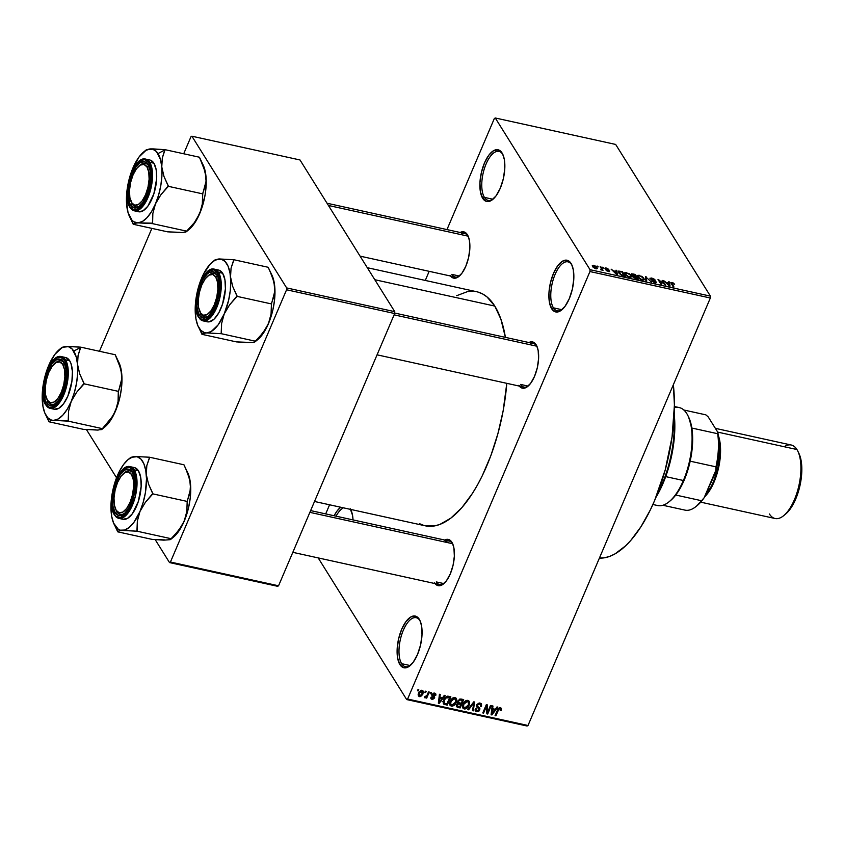 <?xml version="1.0" encoding="UTF-8"?>
<svg xmlns="http://www.w3.org/2000/svg" width="844" height="844" viewBox="0 0 844 844"><rect width="100%" height="100%" fill="white"/><g stroke="black" fill="none" stroke-linecap="round" stroke-linejoin="round"><path stroke-width="1.27" d="M419.985 620.699A25.077 10.793 -77.6 0 0 403.337 630.215A25.077 10.793 -77.6 0 0 401.649 663.679L399.908 664.608A26.47 11.394 102.4 0 1 401.691 629.276A26.47 11.394 102.4 0 1 419.268 619.232L419.985 620.699A25.077 10.793 102.4 0 1 420.217 621.089A25.077 10.793 -77.6 0 0 419.985 620.699L421.546 625.794L422.011 634.815L420.586 644.921L417.485 654.564L413.18 662.287L408.327 666.908L403.664 667.72L399.908 664.608L397.629 658.046L397.165 649.025L398.59 638.919L401.691 629.276L405.996 621.564L410.849 616.943L415.501 616.12L419.268 619.232A26.47 11.394 102.4 0 1 419.879 620.351A26.47 11.394 102.4 0 1 420.713 644.362A26.47 11.394 102.4 0 1 409.889 665.821A26.47 11.394 102.4 0 1 399.908 664.608L401.649 663.679A25.077 10.793 102.4 0 1 401.607 634.888A25.077 10.793 102.4 0 1 416.197 617.692A25.077 10.793 102.4 0 1 419.985 620.699M571.768 264.858A25.077 10.793 -77.6 0 0 555.109 274.374A25.077 10.793 -77.6 0 0 553.432 307.838L551.691 308.767A26.47 11.394 102.4 0 1 553.474 273.435A26.47 11.394 102.4 0 1 571.04 263.391L571.768 264.858A25.077 10.793 102.4 0 1 572 265.248A25.077 10.793 -77.6 0 0 571.768 264.858L573.329 269.953L573.793 278.974L572.369 289.081L569.267 298.723L564.963 306.446L560.11 311.056L555.447 311.879L551.691 308.767L549.402 302.205L548.938 293.184L550.362 283.078L553.474 273.435L557.779 265.712L562.621 261.102L567.284 260.279L571.04 263.391A26.47 11.394 102.4 0 1 571.662 264.51A26.47 11.394 102.4 0 1 572.496 288.521A26.47 11.394 102.4 0 1 561.671 309.98A26.47 11.394 102.4 0 1 551.691 308.767L553.432 307.838A25.077 10.793 102.4 0 1 553.39 279.047A25.077 10.793 102.4 0 1 567.98 261.851A25.077 10.793 102.4 0 1 571.768 264.858M502.76 154.399A25.077 10.793 -77.6 0 0 486.112 163.915A25.077 10.793 -77.6 0 0 484.424 197.39L482.694 198.319A26.47 11.394 102.4 0 1 484.467 162.987A26.47 11.394 102.4 0 1 502.043 152.943L502.76 154.399A25.077 10.793 102.4 0 1 503.003 154.8A25.077 10.793 -77.6 0 0 502.76 154.399L504.332 159.505L504.796 168.526L503.372 178.622L500.26 188.265L495.955 195.987L491.113 200.608L486.45 201.421L482.694 198.319L480.405 191.746L479.941 182.726L481.365 172.63L484.467 162.987L488.771 155.264L493.624 150.643L498.287 149.831L502.043 152.943A26.47 11.394 102.4 0 1 502.665 154.062A26.47 11.394 102.4 0 1 503.488 178.073A26.47 11.394 102.4 0 1 492.674 199.522A26.47 11.394 102.4 0 1 482.694 198.319L484.424 197.39A25.077 10.793 102.4 0 1 484.393 168.589A25.077 10.793 102.4 0 1 498.983 151.403A25.077 10.793 102.4 0 1 502.76 154.399M350.988 510.24A25.077 10.793 -77.6 0 0 350.355 509.354A25.077 10.793 102.4 0 1 350.988 510.24A25.077 10.793 102.4 0 1 351.22 510.641A25.077 10.793 -77.6 0 0 350.988 510.24L350.566 509.396L350.988 510.24M343.445 507.835A25.077 10.793 -77.6 0 0 336.06 516.18A25.077 10.793 102.4 0 1 343.445 507.835M334.129 515.758A26.47 11.394 102.4 0 1 340.712 507.233L336.999 511.105L334.129 515.758M460.149 232.48A23.685 10.191 102.4 0 1 467.386 234.695L468.103 236.162A22.292 9.59 -77.6 0 0 460.56 234.505M528.893 342.537A23.685 10.191 102.4 0 1 536.13 344.753L536.847 346.209A22.292 9.59 -77.6 0 0 529.315 344.552M444.651 540.044A23.685 10.191 102.4 0 1 451.888 542.249L452.606 543.715A22.292 9.59 -77.6 0 0 445.073 542.059M492.907 199.258L484.424 197.39L492.907 199.258M561.904 309.706L553.432 307.838L561.904 309.706M410.131 665.547L401.649 663.679L410.131 665.547M327.029 203.235L464.738 233.493A22.292 9.59 102.4 0 1 468.103 236.162A22.292 9.59 102.4 0 1 468.272 236.436A22.292 9.59 -77.6 0 0 468.103 236.162L469.422 240.572L469.844 248.642L468.568 257.673L465.793 266.303L461.942 273.213L457.596 277.349L453.428 278.077L450.063 275.292M459.347 276.03L451.804 274.374L459.347 276.03M310.624 510.588L449.24 541.046A22.292 9.59 102.4 0 1 452.606 543.715A22.292 9.59 102.4 0 1 452.774 544A22.292 9.59 -77.6 0 0 452.606 543.715L453.935 548.125L454.346 556.196L453.07 565.237L450.295 573.867L446.444 580.767L442.108 584.903L437.93 585.63L434.576 582.856M443.849 583.584L436.306 581.927L443.849 583.584M394.697 313.05L533.482 343.54A22.292 9.59 102.4 0 1 536.847 346.209A22.292 9.59 102.4 0 1 537.016 346.494A22.292 9.59 -77.6 0 0 536.847 346.209L538.177 350.619L538.588 358.689L537.312 367.731L534.537 376.361L530.686 383.271L526.35 387.396L522.183 388.134L518.817 385.349M528.091 386.077L520.548 384.421L528.091 386.077M599.409 558.084A114.256 49.152 -77.6 0 0 654.596 500.587A114.256 49.152 -77.6 0 0 673.343 384.748L674.419 404.951L672.056 436.992L665.251 469.813L654.596 500.587L650.344 509.924L641.007 526.656L630.89 540.297L625.647 545.794L615.086 553.843L609.853 556.323L604.726 557.747L599.409 558.084M477.767 292.003L482.515 293.891L486.967 296.888L494.784 306.077L500.914 319.222L505.398 337.368A119.827 51.547 -77.6 0 0 494.784 306.077L374.81 279.723L494.784 306.077A119.827 51.547 -77.6 0 0 476.691 291.739L367.298 267.696M314.506 501.473L425.26 525.812A119.827 51.547 -77.6 0 0 506.79 383.334L503.151 410.828L497.897 433.721L490.849 455.654L482.262 475.784L477.493 484.931L472.471 493.339L461.858 507.645L450.823 518.153L439.798 524.462L434.417 525.949L425.218 525.801M589.945 271.546L407.61 699.032L528.006 725.492L710.342 298.006L589.945 271.546L590.04 269.69L710.437 296.138L615.666 144.44L495.27 117.981L590.04 269.69L495.27 117.981L494.341 118.508L446.972 229.589L494.341 118.508L495.27 117.981L615.666 144.44L710.437 296.138L710.342 298.006L710.437 296.138L590.04 269.69L589.945 271.546L407.61 699.032L406.681 699.56L527.078 726.019L528.006 725.492L710.342 298.006L589.945 271.546M424.859 692.375L425.376 691.183L426.157 691.352L425.64 692.555L424.859 692.375L425.64 692.555L426.157 691.352L425.376 691.183L424.859 692.375M427.159 695.023L428.499 691.869L429.279 692.048L426.684 698.125L425.903 697.946L426.315 696.986L424.564 697.671L424.912 696.543L426.231 696.511L427.159 695.023L424.321 697.366L424.922 697.851L426.315 696.986L425.903 697.946L426.684 698.125L429.279 692.048L428.499 691.869L427.159 695.023M430.218 693.557L430.735 692.365L431.516 692.534L431.01 693.726L430.218 693.557L431.01 693.726L431.516 692.534L430.735 692.365L430.218 693.557M431.949 694.665L433.858 693.072L435.894 694.338L435.757 695.488L434.924 695.424L434.375 694L432.898 694.485L432.761 695.277L434.692 697.334L432.772 699.465L430.83 698.336L430.957 697.281L432.371 698.537L433.742 697.872L431.854 696.057L431.949 694.665L431.885 696.11L433.689 698.02L432.371 698.537L430.957 697.281L430.978 698.748L432.022 699.412L434.523 698.072L434.512 696.701L432.793 694.675L434.259 693.968L434.924 695.424L435.757 695.488L435.694 693.747L434.681 693.114L431.949 694.665M442.583 697.693L444.324 695.351L445.136 695.53L439.196 703.369L438.374 703.179L439.439 694.274L440.262 694.454L439.872 697.102L442.583 697.693L439.872 697.102L440.262 694.454L439.439 694.274L438.374 703.179L439.196 703.369L445.136 695.53L444.324 695.351L442.583 697.693M456.699 699.381L455.011 697.577L456.509 698.758L456.53 701.659L454.42 705.151L452.141 706.217L450.379 705.679L449.62 704.128L451.002 699.676L452.869 697.935L455.011 697.577L452.226 698.368L450.168 701.195L449.968 705.204L451.35 706.154C453.777 706.069 455.401 704.824 456.245 702.419L456.699 699.381L455.76 697.872L456.34 698.452M469.538 702.208L467.861 700.404L469.464 701.891L469.369 704.487L467.259 707.968L464.991 709.034L463.219 708.496L462.459 706.956L463.852 702.493L465.719 700.763L467.861 700.404L465.076 701.185L463.018 704.023L462.818 708.021L464.189 708.971C466.616 708.897 468.251 707.652 469.095 705.246L469.538 702.208L468.599 700.699L469.19 701.28M499.996 708.527L500.207 710.479L501.03 710.542L500.471 709.646L501.03 710.542L501.431 708.422L500.45 707.567L501.431 708.422L501.03 710.542L500.207 710.479L500.26 708.644L498.994 708.854L495.85 715.817L495.069 715.638L498.213 708.612L500.45 707.567L497.496 709.962L495.069 715.638L495.85 715.817L498.888 708.981L500.418 708.802L499.637 707.557M495.291 709.276L497.032 706.934L497.854 707.114L491.915 714.942L491.092 714.762L492.157 705.858L492.98 706.038L492.59 708.686L495.291 709.276L492.59 708.686L492.98 706.038L492.157 705.858L491.092 714.762L491.915 714.942L497.854 707.114L497.032 706.934L495.291 709.276M487.632 712.178L490.48 705.489L491.261 705.658L487.695 714.024L486.861 713.834L486.429 706.407L483.57 713.117L482.789 712.937L486.355 704.582L487.188 704.772L487.632 712.178L487.188 704.772L486.355 704.582L482.789 712.937L483.57 713.117L486.429 706.407L486.861 713.834L487.695 714.024L491.261 705.658L490.48 705.489L487.632 712.178L486.682 710.659L487.632 712.178M476.997 710.722L476.143 708.749L475.32 708.686L475.309 710.88L476.607 711.703L475.119 709.329L476.607 711.703L479.803 709.899L479.181 708.897L479.803 709.899L479.793 708.032L477.451 706.217L476.976 704.392L477.44 705.141L479.635 704.054L479.002 703.052L480.658 704.729L480.679 706.428L481.513 706.491L480.869 705.457L481.513 706.491L481.523 703.98L480.12 703.094L476.892 704.518L479.097 703.031L481.302 703.696L481.513 706.491L480.679 706.428L480.763 704.93L479.825 704.107L478.348 704.17L477.377 705.31L477.609 706.407L479.898 708.243L478.938 711.112L476.839 711.745L475.172 710.595L475.32 708.686L476.143 708.749L476.111 710.163L476.997 710.722L478.358 710.521L479.181 709.245L476.617 706.787L476.649 704.983L476.987 707.23L479.16 708.791L479.033 709.698L476.997 710.722L475.267 708.812M467.787 709.646L473.8 701.828L474.571 701.997L473.315 710.859L472.513 710.68L473.822 702.894L468.599 709.825L467.787 709.646L468.599 709.825L473.822 702.894L472.513 710.68L473.315 710.859L474.571 701.997L473.8 701.828L467.787 709.646M457.828 701.005L459.959 699.011L463.683 699.602L460.117 707.958L456.351 706.523L456.551 704.603L458.018 703.284L457.828 701.005L458.018 703.284L456.435 704.856L456.446 706.713L460.117 707.958L463.683 699.602L461.257 699.075L457.828 701.005M443.786 699.855L446.582 696.427L450.833 696.775L447.267 705.141L443.691 704.054L443.205 701.723L443.786 699.855L443.912 704.234L447.267 705.141L450.833 696.775L448.544 696.279C446.181 696.237 444.598 697.429 443.786 699.855M418.571 693.082L420.945 690.424L423.277 691.32L422.707 694.506L420.597 696.574L418.286 695.699L418.571 693.082L418.424 695.962L419.436 696.648L422.96 693.979L423.139 691.046L422.127 690.35L418.571 693.082M417.495 690.761L418.002 689.569L418.782 689.738L418.276 690.93L417.495 690.761L418.276 690.93L418.782 689.738L418.002 689.569L417.495 690.761M429.163 271.325L425.281 280.44L429.163 271.325M329.582 504.786L325.7 513.901L329.582 504.786M597.436 266.725L597.024 266.06L598.217 266.894L597.436 266.725L598.217 266.894L597.805 266.229L597.024 266.06L597.436 266.725M601.244 268.498L600.147 266.746L600.928 266.915L603.049 270.302L600.517 269.637L601.519 269.299L601.244 268.498L601.529 269.162L600.517 269.637L603.049 270.302L600.928 266.915L600.147 266.746L601.244 268.498M602.795 267.896L602.384 267.231L603.576 268.075L602.795 267.896L603.576 268.075L603.165 267.411L602.384 267.231L602.795 267.896M605.043 268.708L605.528 267.938L607.279 268.36L608.83 269.542L605.834 268.877L609.727 271.156L607.005 270.998L606.055 270.185L608.83 270.776L605.043 268.708L608.893 270.861L606.055 270.185L608.471 271.546L609.632 270.966L605.77 268.793L608.83 269.542L606.245 268.033L605.043 268.708L604.916 268.181M616.162 271.462L615.972 270.217L616.795 270.397L617.323 274.532L616.5 274.353L611.098 269.152L613.461 270.871L616.162 271.462L613.461 270.871L611.098 269.152L616.5 274.353L617.323 274.532L616.795 270.397L615.972 270.217L616.162 271.462M624.782 272.717L625.056 274.216L629.561 277.275L631.449 276.927L631.048 275.492L630.246 277.381L631.048 275.492L629.276 273.72L626.385 272.971L628.991 273.53L630.753 275.06L631.439 276.948L629.93 277.349L627.229 276.304L624.676 273.393L625.024 272.517L626.586 272.496L624.697 272.865M637.631 275.545L637.895 277.043L642.4 280.102L644.299 279.744L643.898 278.309L643.086 280.197L643.898 278.309L642.126 276.547L639.224 275.788L641.83 276.347L643.75 278.098L644.288 279.775L642.769 280.166L640.269 279.248L637.526 276.21L637.874 275.344L639.425 275.323L637.547 275.693M672.024 282.487L674.62 284.301L671.708 283.12L673.976 286.981L673.196 286.812L670.864 282.687L672.024 282.487L670.885 282.624L673.196 286.812L673.976 286.981L671.697 283.183L674.62 284.301L673.449 283.078L672.024 282.487L671.792 283.025L672.024 282.487M668.881 283.046L668.68 281.801L669.503 281.98L670.041 286.116L669.218 285.937L663.806 280.736L666.169 282.455L668.881 283.046L666.169 282.455L663.806 280.736L669.218 285.937L670.041 286.116L669.503 281.98L668.68 281.801L668.881 283.046M664.46 284.09L662.139 280.366L665.821 285.188L659.364 280.546L661.696 284.28L660.915 284.111L658.004 279.459L664.46 284.09L658.004 279.459L660.915 284.111L661.696 284.28L659.364 280.546L665.821 285.188L662.139 280.366L664.46 284.09M655.45 281.854L654.279 282.687L652.338 281.031L652.127 281.527L652.338 281.031L654.817 282.824L656.242 282.033L655.862 282.93L656.242 282.033L650.872 278.995L651.958 278.541L655.26 280.155L651.684 278.014L649.933 278.341L651.684 278.014L654.427 279.258L655.26 280.155L652.349 278.647L650.777 278.763L655.82 281.548L656.368 282.677L655.26 282.909L651.589 280.915L654.733 282.329L655.514 282.223L655.092 281.453L650.091 278.826L654.912 281.326L655.229 282.898M645.913 280.82L645.46 276.695L651.441 282.033L646.219 277.338L646.726 280.999L645.913 280.82L646.726 280.999L646.219 277.338L651.441 282.033L645.46 276.695L645.913 280.82M631.386 274.785L631.597 273.804L635.332 274.469L638.243 279.132L634.044 277.94L631.386 274.785L633.158 276.167L632.926 276.959L638.243 279.132L635.332 274.469L632.905 273.941L631.386 274.785L631.217 274.068M618.705 272.855L618.641 271.061L622.482 271.652L625.393 276.304L621.3 275.197L618.705 272.855L621.912 275.471L625.393 276.304L622.482 271.652L618.304 271.367L618.705 272.855L619.095 271.958L618.715 272.855M592.625 266.577L592.467 265.322L594.545 265.543L596.508 266.894L597.257 268.561L595.326 268.624L593.079 267.179L595.885 268.782L597.267 268.55L596.961 267.506L593.691 265.269L592.309 265.501L592.625 266.577M318.188 557.905L406.681 699.56L407.61 699.032L528.006 725.492L527.078 726.019L406.681 699.56L318.188 557.905M190.966 136.739L183.707 153.766L190.966 136.739L191.894 136.211L286.654 287.92L394.77 311.679L300 159.97L191.894 136.211L190.966 136.739M151.878 228.376L99.455 351.273L151.878 228.376M278.552 585.789L394.675 313.535L286.57 289.777L170.435 562.03L278.552 585.789L394.675 313.535L394.77 311.679L300 159.97L191.894 136.211L286.654 287.92L394.77 311.679L394.675 313.535L286.57 289.777L286.654 287.92L286.57 289.777L170.435 562.03L169.517 562.568L277.623 586.316L278.552 585.789L170.435 562.03L169.517 562.568L277.623 586.316L278.552 585.789M86.436 429.575L116.546 477.767L86.436 429.575M155.19 539.632L169.517 562.568L155.19 539.632M350.26 508.784L352.549 515.346L353.035 519.904A26.47 11.394 102.4 0 0 350.882 509.903A26.47 11.394 102.4 0 0 350.629 509.417M444.355 540.202L448.523 539.474L451.888 542.249A23.685 10.191 102.4 0 1 452.447 543.251A23.685 10.191 102.4 0 1 453.186 564.741A23.685 10.191 102.4 0 1 443.501 583.932A23.685 10.191 102.4 0 1 435.082 583.584M528.597 342.696L532.764 341.968L536.13 344.753A23.685 10.191 102.4 0 1 536.689 345.755A23.685 10.191 102.4 0 1 537.428 367.235A23.685 10.191 102.4 0 1 527.743 386.425A23.685 10.191 102.4 0 1 519.324 386.088M459.853 232.638L464.021 231.91L467.386 234.695A23.685 10.191 102.4 0 1 467.935 235.698A23.685 10.191 102.4 0 1 468.673 257.177A23.685 10.191 102.4 0 1 458.999 276.378A23.685 10.191 102.4 0 1 450.58 276.03M456.678 295.695L467.534 291.591L472.756 291.233M424.184 525.548L419.436 523.66M528.365 385.898A22.292 9.59 102.4 0 1 523.913 387.09A22.292 9.59 102.4 0 1 520.548 384.421A22.292 9.59 -77.6 0 0 528.365 385.898M444.123 583.404A22.292 9.59 102.4 0 1 439.671 584.597A22.292 9.59 102.4 0 1 436.306 581.927A22.292 9.59 -77.6 0 0 444.123 583.404M459.611 275.84A22.292 9.59 102.4 0 1 455.169 277.043A22.292 9.59 102.4 0 1 451.804 274.374A22.292 9.59 -77.6 0 0 459.611 275.84M410.511 665.283A25.077 10.793 102.4 0 1 405.436 666.686A25.077 10.793 102.4 0 1 401.649 663.679A25.077 10.793 -77.6 0 0 410.511 665.283M562.283 309.442A25.077 10.793 102.4 0 1 557.209 310.845A25.077 10.793 102.4 0 1 553.432 307.838A25.077 10.793 -77.6 0 0 562.283 309.442M493.286 198.994A25.077 10.793 102.4 0 1 488.212 200.397A25.077 10.793 102.4 0 1 484.424 197.39A25.077 10.793 -77.6 0 0 493.286 198.994M671.697 283.183L671.391 283.922L672.32 283.014M671.708 284.428L671.982 283.784L671.708 284.428M668.849 283.51L669.503 281.98L668.849 283.51M668.954 283.531L669.123 285.852L666.612 283.436L668.954 283.531L666.781 283.056L669.26 285.525L668.954 283.531M662.645 281.179L662.92 280.535L662.645 281.179M659.09 281.189L659.364 280.546L659.09 281.189M658.552 280.324L658.837 279.638L658.552 280.324M656.379 282.645L656.242 282.033M649.964 278.203L650.091 278.826M645.628 278.256L646.219 276.864L645.628 278.256M645.671 278.636L646.219 277.338L645.671 278.636M645.755 279.385L646.346 277.993L645.755 279.385M643.107 278.13L643.466 279.311L641.883 279.965L639.509 278.742L638.686 277.233L638.454 277.781L638.37 276.125L639.773 275.861L642.643 277.518L640.343 276.03L638.528 275.935L638.876 277.497L641.071 279.216L643.202 279.554L643.107 278.13M635.057 275.112L635.332 274.469L635.057 275.112M633.158 276.167L632.926 276.959M633.665 277.054L637.114 278.414L636.249 277.022L636.935 278.847L633.454 277.528L633.992 276.568L636.249 277.022L634.361 276.136L633.665 277.054L633.992 276.568M632.156 274.954L635.912 276.484L634.888 274.849L635.722 276.906L631.956 275.439L632.462 274.363L634.888 274.849L632.378 274.363L632.156 274.954L632.462 274.363M630.268 275.313L630.626 276.494L629.044 277.138L626.67 275.925L625.847 274.406L625.604 274.965L625.531 273.298L626.923 273.045L629.793 274.69L627.493 273.203L625.689 273.108L626.026 274.68L628.231 276.399L630.362 276.737L630.268 275.313M622.207 272.296L622.482 271.652L622.207 272.296M619.095 271.958L620.899 274.5L624.275 275.598L622.049 272.021L624.085 276.02L621.553 275.323L619.496 273.034L619.253 273.593L619.127 271.81L622.049 272.021L619.496 271.589L618.694 272.834M616.141 271.926L616.795 270.397L616.141 271.926M616.236 271.947L616.415 274.268L613.904 271.852L616.236 271.947L614.063 271.473L616.553 273.952L616.236 271.947M605.77 268.793L606.498 268.498M609.347 271.631L609.632 270.966L609.347 271.631M608.893 270.861L608.144 271.061M600.654 267.559L600.928 266.915L600.654 267.559M601.371 269.985L601.93 269.595M601.202 269.943L601.434 269.384M597.584 266.757L597.805 266.229L597.584 266.757M596.381 268.856L596.961 267.506L596.381 268.856M596.18 267.337L595.442 268.666L593.395 266.725L593.163 267.263L593.976 265.755L596.18 267.337L595.6 268.297L596.434 268.075L594.756 266.039L593.374 265.744L593.395 266.725L593.976 265.755M593.395 266.725L595.6 268.297M501.431 708.422L500.45 707.567M498.466 708.295L498.888 708.981L498.466 708.295M497.812 709.287L498.298 710.068L497.812 709.287M495.344 714.995L495.85 715.817L495.344 714.995M491.208 713.813L491.915 714.942L491.208 713.813M491.946 707.652L492.59 708.686L491.946 707.652M494.616 710.194L491.809 713.971L491.514 711.218L492.105 712.157L492.442 709.72L491.809 708.717L492.442 709.72L494.616 710.194L493.835 708.96L494.616 710.194L492.442 709.72L491.809 713.971L494.616 710.194M486.788 712.568L487.695 714.024L486.788 712.568M485.922 705.595L486.429 706.407L485.922 705.595M483.063 712.304L483.57 713.117L483.063 712.304M479.012 708.559L477.725 706.512M477.43 706.017L479.16 708.791M476.522 705.341L478.158 707.968L476.522 705.341M476.459 706.386L476.987 707.23L476.459 706.386M472.661 709.804L473.315 710.859L472.661 709.804M473.442 702.292L473.822 702.894L473.442 702.292M472.513 703.506L472.914 704.139L472.513 703.506M468.177 709.139L468.599 709.825L468.177 709.139M467.945 700.425L467.871 701.142M468.557 704.392L469.095 705.246L468.557 704.392M463.029 706.375L464.189 708.971L462.438 706.291M467.703 701.818L467.892 701.058M462.354 706.27L463.324 706.375M468.314 705.056L464.601 708L462.639 705.088L463.314 706.175L463.293 703.421L463.789 704.212L467.449 701.375L466.816 700.372L468.462 702.081L468.314 705.056L468.494 702.134L466.236 701.48L464.042 703.664L463.377 706.787L464.305 707.905L465.846 707.905L468.314 705.056M459.336 706.723L460.117 707.958L459.336 706.723M456.298 705.215L457.68 707.43L456.298 705.215M457.606 702.619L458.018 703.284L457.606 702.619M459.864 699.992L458.619 701.164L458.134 700.404L458.619 701.164L459.969 699.971L459.463 699.17L460.824 700.045L460.159 698.98L460.824 700.045L462.48 700.404L461.235 703.337L458.598 702.44L458.619 701.164L458.777 702.651L461.235 703.337L462.48 700.404L461.71 699.17L462.48 700.404L459.853 699.992M460.813 704.318L459.748 706.808L457.237 705.985L456.826 704.17L457.269 704.888L458.492 703.896L457.564 702.408L459.347 703.991L457.701 701.353L459.347 703.991L460.813 704.318L460.043 703.073L460.813 704.318L457.902 704.086L457.385 706.154L459.748 706.808L460.813 704.318M455.106 697.598L455.032 698.326M455.718 701.575L456.245 702.419L455.718 701.575M450.179 703.558L451.35 706.154L449.588 703.463M454.863 699.001L455.043 698.231M449.504 703.442L451.762 705.173L449.789 702.271L450.474 703.358L450.453 700.604L450.949 701.396L454.599 698.558L453.966 697.545L455.612 699.254L455.475 702.229L451.762 705.173L453.312 704.951L454.905 703.347L455.897 700.056L454.009 698.515L451.867 699.792L450.474 703.506M446.497 703.896L447.267 705.141L446.497 703.896M443.153 701.934L445.083 704.656L443.416 701.997L442.245 701.564M443.216 703.126L443.912 704.234L443.216 703.126M444.482 703.274L446.909 703.991L449.641 697.587L447.552 696.184L448.227 697.271L445.748 698.062L445.326 697.387L445.748 698.062L444.556 700.035L444.06 699.243L444.482 703.274L444.556 700.035L445.748 698.062L449.641 697.587L448.86 696.342L449.641 697.587L446.909 703.991L444.482 703.274L443.269 701.417M438.49 702.229L439.196 703.369L438.49 702.229M439.228 696.068L439.872 697.102L439.228 696.068M441.897 698.61L439.102 702.387L438.796 699.634L439.386 700.573L439.724 698.136L439.102 697.144L439.724 698.136L441.897 698.61L441.127 697.376L441.897 698.61L439.724 698.136L439.102 702.387L441.897 698.61M434.238 693.051L435.757 695.488L434.238 693.051M434.259 693.968L434.924 695.424M432.35 693.968L432.793 694.675L432.35 693.968M432.139 694.285L433.394 695.783M432.466 696.057L432.866 695.403L434.523 698.072L432.634 695.836M430.883 697.577L432.022 699.412L430.883 697.577M432.371 698.537L431.78 697.344M432.001 694.812L433.689 698.02M431.917 694.717L431.252 694.253M431.79 695.129L432.909 696.922L431.79 695.129M430.493 692.913L431.01 693.726L430.493 692.913M426.178 697.313L426.684 698.125L426.178 697.313M424.479 697.144L424.922 697.851L424.479 697.144M425.133 691.742L425.64 692.555L425.133 691.742M422.422 693.124L422.96 693.979L422.422 693.124M418.149 694.591L419.436 696.648L418.149 694.591M421.504 690.782L421.662 690.244M418.35 694.032L418.93 693.916M419.827 695.783L421.81 694.528L422.338 691.616L421.198 690.36L421.736 691.215L419.384 693.198L418.898 692.418L419.078 695.066L419.827 695.783L419.384 693.198L421.736 691.215L422.179 693.81L419.827 695.783L418.286 693.884M421.736 691.215L421.515 690.308M417.769 690.118L418.276 690.93L417.769 690.118M688.609 417.063L691.848 428.045A48.773 20.984 -77.6 0 0 688.62 417.094L687.934 415.691A50.165 21.575 102.4 0 1 683.387 480.5L684.199 480.109A48.773 20.984 -77.6 0 0 690.181 461.183A48.773 20.984 -77.6 0 0 691.848 428.045A48.773 20.984 102.4 0 1 690.181 461.183L684.199 480.109L680.201 488.254L675.738 495.038A48.773 20.984 -77.6 0 0 684.199 480.109L683.387 480.5A50.165 21.575 -77.6 0 0 679.188 407.557L674.409 406.513M674.398 407.715A50.165 21.575 102.4 0 1 687.934 415.691M665.705 476.617L683.387 480.5L665.705 476.617M652.887 504.49L657.666 505.545A50.165 21.575 -77.6 0 0 683.387 480.5A50.165 21.575 102.4 0 1 669.007 501.832L670.22 500.84A48.773 20.984 -77.6 0 0 675.738 495.038A48.773 20.984 102.4 0 1 669.619 501.315M696.015 506.505L697.228 505.524A47.369 20.383 -77.6 0 0 704.128 497.77L715.839 470.33L715.976 466.848L690.181 461.183L715.976 466.848A48.773 20.984 -77.6 0 0 717.643 433.711L718.877 440.589L718.919 450.052L715.839 470.33A47.369 20.383 -77.6 0 0 717.759 432.191L708.211 416.904L705.858 414.847L683.83 410.005L705.858 414.847L708.211 416.904L717.759 432.191L717.643 433.711L691.848 428.045L717.643 433.711A48.773 20.984 102.4 0 1 715.976 466.848L715.839 470.33L704.128 497.77L701.533 500.714L675.738 495.038L701.533 500.714A48.773 20.984 102.4 0 1 696.015 506.505A48.773 20.984 102.4 0 1 685.054 510.135A48.773 20.984 -77.6 0 0 701.533 500.714L696.891 505.799M662.899 505.271L685.054 510.135L662.899 505.271M674.018 417.717A69.672 29.973 102.4 0 1 657.223 494.151A69.672 29.973 -77.6 0 0 674.018 417.717M655.957 497.338A68.28 29.371 -77.6 0 0 674.198 414.288L674.673 432.561L673.428 445.484L670.991 458.608L665.346 477.598L655.957 497.338M199.933 311.89L200.619 313.303A22.292 9.59 -77.6 0 0 201.136 314.242L199.395 315.171A23.685 10.191 102.4 0 1 200.988 283.552A23.685 10.191 102.4 0 1 216.718 274.564L217.435 276.03A22.292 9.59 -77.6 0 0 208.415 275.545A22.292 9.59 102.4 0 1 214.07 273.361A22.292 9.59 102.4 0 1 217.435 276.03L215.695 276.959A20.9 8.989 102.4 0 1 214.292 304.842A20.9 8.989 102.4 0 1 200.418 312.776L201.136 314.242A22.292 9.59 -77.6 0 0 208.943 315.719A22.292 9.59 102.4 0 1 204.501 316.911A22.292 9.59 102.4 0 1 201.136 314.242A22.292 9.59 102.4 0 1 200.281 312.554A22.292 9.59 -77.6 0 0 201.136 314.242L198.614 307.596L198.245 300.475L199.374 292.499L201.821 284.882L205.219 278.794L209.048 275.144L212.73 274.5L215.695 276.959L217.499 282.139L217.868 289.26L216.739 297.236L214.292 304.842L210.894 310.94L207.065 314.59L203.383 315.234L200.418 312.776A20.9 8.989 102.4 0 1 199.933 311.89A20.9 8.989 102.4 0 1 199.279 292.942A20.9 8.989 102.4 0 1 207.814 275.999A20.9 8.989 102.4 0 1 215.695 276.959L217.435 276.03A22.292 9.59 102.4 0 1 217.604 276.315A22.292 9.59 -77.6 0 0 217.435 276.03A22.292 9.59 -77.6 0 0 209.027 275.017L207.814 275.999M536.847 346.209L394.116 314.854L536.847 346.209M269.89 270.935L268.192 267.284L233.799 259.72L268.192 267.284L272.549 277.148L274.754 286.686A37.695 16.215 -77.6 0 0 271.863 274.954L269.89 270.935L273.973 281.917L274.817 291.233L271.483 303.935L237.09 296.381L232.733 286.506L230.528 276.969L231.066 268.097L233.799 259.72L219.282 258.971L215.083 259.857L221.402 259.213L225.169 261.566L228.102 266.271L230.001 272.992L230.75 281.274L230.285 290.558L228.629 300.211L224.219 313.947L229.579 304.884L237.09 296.381L271.483 303.935L271.072 314.01L268.445 323.663L266.06 328.337L259.604 336.883L254.35 342.179L248.115 342.643L236.373 341.883L201.969 334.329L203.204 333.391L206.664 332.926A37.695 16.215 102.4 0 1 199.195 328.253L202.064 334.108A43.266 18.61 -77.6 0 0 202.201 334.319L203.204 333.391L206.664 332.926L221.17 333.675L255.574 341.24L221.17 333.675L221.592 323.6L224.219 313.947L218.09 324.94L211.179 331.523L206.664 332.926L204.543 332.684L200.777 330.32L197.844 325.626L195.935 318.905L195.27 306.066L197.306 291.676L200.017 282.318L203.615 273.878L210.124 264.204L214.766 260.374L219.282 258.971A37.695 16.215 102.4 0 1 230.528 276.969L231.066 268.097L233.83 260.163A43.266 18.61 -77.6 0 0 233.566 259.73L219.282 258.971A37.695 16.215 102.4 0 0 212.53 261.914A37.695 16.215 102.4 0 0 201.727 277.94L200.06 282.772M208.415 275.545A22.292 9.59 102.4 0 1 214.07 273.361A22.292 9.59 102.4 0 1 217.435 276.03L216.718 274.564A23.685 10.191 102.4 0 1 217.267 275.566A23.685 10.191 102.4 0 1 218.005 297.056A23.685 10.191 102.4 0 1 208.331 316.247A23.685 10.191 102.4 0 1 199.395 315.171L197.348 309.294L196.926 305.465L198.213 292.182L202.813 279.807L206.991 274.184L209.185 272.517L213.353 271.779L216.718 274.564L217.931 277.159L219.176 288.511L217.9 297.552L215.125 306.182L209.122 315.55L204.786 318.03L202.76 317.945L199.395 315.171L201.136 314.242A22.292 9.59 -77.6 0 0 208.943 315.719A22.292 9.59 102.4 0 1 204.501 316.911A22.292 9.59 102.4 0 1 201.136 314.242A22.292 9.59 102.4 0 1 200.281 312.554M203.109 320.889L211.443 316.584L219.493 299.282L221.096 281.39L218.469 272.338A0.833 0.686 148 0 0 217.425 272.897C221.571 277.433 221.001 288.838 215.705 307.111C207.445 320.636 201.769 323.874 198.688 316.838A0.833 0.686 148 0 0 198.709 317.439A0.833 0.686 -32 0 1 198.688 316.838L202.328 319.855L206.833 319.064L211.538 314.59L217.383 302.585L220.094 287.983L219.64 279.248L217.425 272.897L213.785 269.88L209.27 270.671L204.575 275.144L198.73 287.15L196.019 301.741L196.473 310.476L198.688 316.838C194.531 312.301 195.112 300.897 200.408 282.624C208.668 269.099 214.344 265.86 217.425 272.897A0.833 0.686 -32 0 1 218.469 272.338A26.47 11.394 102.4 0 1 218.512 302.732A26.47 11.394 102.4 0 1 203.109 320.889A26.47 11.394 102.4 0 1 199.121 317.713A0.833 0.686 -32 0 1 198.709 317.439L203.109 320.889L207.286 321.807A26.47 11.394 -77.6 0 0 222.689 303.65A26.47 11.394 -77.6 0 0 222.647 273.256L218.469 272.338L222.647 273.256L218.891 270.143M195.354 310.307L195.418 314.928A37.695 16.215 102.4 0 1 201.727 277.94M199.564 329.181L201.969 334.329L236.373 341.883L248.769 342.4M271.842 274.912L274.237 282.708L274.975 290.99L274.511 300.274L272.865 309.927L270.143 319.296L266.546 327.725L262.315 334.657L257.631 339.699A37.695 16.215 -77.6 0 0 268.445 323.663L263.075 332.736L255.342 341.25M253.116 342.253L254.35 342.179M207.054 321.743L209.312 321.838L214.165 319.064L218.828 312.776L222.605 303.924L225.401 288.838L224.937 279.828L222.647 273.256A26.47 11.394 -77.6 0 0 218.649 270.091L214.471 269.173A26.47 11.394 102.4 0 1 218.469 272.338L214.471 269.173C202.265 265.322 190.027 305.37 198.709 317.439M195.418 314.917L195.418 314.928A37.695 16.215 102.4 0 0 198.308 326.66A37.695 16.215 102.4 0 0 199.195 328.253L202.064 334.108A43.266 18.61 102.4 0 1 201.938 333.886A43.266 18.61 -77.6 0 0 202.064 334.108A43.266 18.61 102.4 0 0 202.201 334.319L198.308 326.66M224.219 313.947A37.695 16.215 102.4 0 1 206.664 332.926L220.949 333.686A43.266 18.61 -77.6 0 0 221.36 333.232L221.592 323.6L224.219 313.947L229.579 304.884L237.048 295.938A43.266 18.61 102.4 0 1 236.9 296.824A43.266 18.61 -77.6 0 0 237.048 295.938L232.733 286.506L230.528 276.969A37.695 16.215 102.4 0 1 224.219 313.947M271.441 303.492L271.072 314.01L268.445 323.663A37.695 16.215 -77.6 0 0 274.754 286.686L274.216 295.558L271.441 303.492M115.681 509.396L116.377 510.799A22.292 9.59 -77.6 0 0 116.894 511.749L115.153 512.667A23.685 10.191 102.4 0 1 116.746 481.059A23.685 10.191 102.4 0 1 132.476 472.07L133.194 473.537A22.292 9.59 -77.6 0 0 124.173 473.051A22.292 9.59 102.4 0 1 129.828 470.868A22.292 9.59 102.4 0 1 133.194 473.537L131.453 474.455A20.9 8.989 102.4 0 1 130.05 502.349A20.9 8.989 102.4 0 1 116.177 510.282L116.894 511.749A22.292 9.59 -77.6 0 0 124.701 513.215A22.292 9.59 102.4 0 1 120.259 514.418A22.292 9.59 102.4 0 1 116.894 511.749A22.292 9.59 102.4 0 1 116.039 510.061A22.292 9.59 -77.6 0 0 116.894 511.749L116.177 510.282L119.141 512.741L122.823 512.097L126.653 508.447L130.05 502.349L132.497 494.742L133.626 486.766L133.257 479.645L131.453 474.455L128.488 472.007L124.806 472.651L120.977 476.29L117.58 482.388L115.132 490.005L114.003 497.981L114.373 505.102L116.177 510.282A20.9 8.989 102.4 0 1 115.681 509.396A20.9 8.989 102.4 0 1 115.027 490.438A20.9 8.989 102.4 0 1 123.572 473.505A20.9 8.989 102.4 0 1 131.453 474.455L133.194 473.537A22.292 9.59 102.4 0 1 133.363 473.822A22.292 9.59 -77.6 0 0 133.194 473.537A22.292 9.59 -77.6 0 0 124.785 472.513L123.572 473.505M452.606 543.715L309.875 512.35L452.606 543.715M185.648 468.441L183.95 464.78L149.557 457.226L183.95 464.78L188.307 474.655L190.512 484.192A37.695 16.215 -77.6 0 0 187.611 472.461L185.648 468.441L189.731 479.424L190.575 488.739L187.241 501.441L152.838 493.877L148.491 484.013L146.286 474.476L146.824 465.603L149.557 457.226L135.04 456.467L130.831 457.353L137.15 456.709L140.927 459.073L143.86 463.767L145.759 470.488L146.508 478.78L145.358 492.885L143.153 502.475L139.977 511.453L145.337 502.38L152.838 493.877L187.241 501.441L186.819 511.517L184.203 521.17L181.819 525.844L175.362 534.389L170.108 539.685L163.873 540.149L152.131 539.39L117.727 531.836L118.962 530.897L122.422 530.433A37.695 16.215 102.4 0 1 114.953 525.759L117.822 531.614A43.266 18.61 -77.6 0 0 117.96 531.826L118.962 530.897L122.422 530.433L136.928 531.182L171.332 538.746L136.928 531.182L137.35 521.107L139.977 511.453L133.848 522.447L129.259 527.394L124.638 530.043L120.302 530.19L118.329 529.315L113.602 523.132L111.693 516.412L111.028 503.562L113.064 489.182L115.776 479.825L119.373 471.385L123.614 464.453L128.193 459.505L132.814 456.857L135.04 456.467A37.695 16.215 102.4 0 1 146.286 474.476L146.824 465.603L149.588 457.67A43.266 18.61 -77.6 0 0 149.325 457.237L135.04 456.467A37.695 16.215 102.4 0 0 128.288 459.421A37.695 16.215 102.4 0 0 117.485 475.446L115.818 480.278M124.173 473.051A22.292 9.59 102.4 0 1 129.828 470.868A22.292 9.59 102.4 0 1 133.194 473.537L132.476 472.07A23.685 10.191 102.4 0 1 133.025 473.073A23.685 10.191 102.4 0 1 133.763 494.552A23.685 10.191 102.4 0 1 124.089 513.753A23.685 10.191 102.4 0 1 115.153 512.667L113.107 506.801L112.685 502.961L113.972 489.689L118.571 477.314L120.597 474.149L124.944 470.013L129.111 469.285L132.476 472.07L133.69 474.666L134.934 486.017L133.658 495.048L129.058 507.423L124.88 513.057L120.544 515.536L118.519 515.452L115.153 512.667L116.894 511.749A22.292 9.59 -77.6 0 0 124.701 513.215A22.292 9.59 102.4 0 1 120.259 514.418A22.292 9.59 102.4 0 1 116.894 511.749A22.292 9.59 102.4 0 1 116.039 510.061M118.867 518.385L127.201 514.08L135.251 496.789L136.855 478.896L134.228 469.844A0.833 0.686 148 0 0 133.183 470.403C137.329 474.94 136.76 486.344 131.464 504.617C123.203 518.132 117.527 521.381 114.446 514.344A0.833 0.686 148 0 0 114.467 514.946A0.833 0.686 -32 0 1 114.446 514.344L116.113 516.306L120.27 517.446L124.965 514.756L129.491 508.668L133.141 500.091L135.852 485.49L135.399 476.754L133.183 470.403L129.543 467.386L125.028 468.177L120.333 472.651L114.489 484.646L111.777 499.247L112.231 507.982L114.446 514.344C110.29 509.808 110.87 498.403 116.166 480.13C124.427 466.605 130.103 463.367 133.183 470.403A0.833 0.686 -32 0 1 134.228 469.844A26.47 11.394 102.4 0 1 134.27 500.239A26.47 11.394 102.4 0 1 118.867 518.385A26.47 11.394 102.4 0 1 114.868 515.22A0.833 0.686 -32 0 1 114.467 514.946L118.867 518.385L123.045 519.303A26.47 11.394 -77.6 0 0 138.448 501.157A26.47 11.394 -77.6 0 0 138.405 470.762L134.228 469.844L138.405 470.762L134.65 467.65M111.113 507.814L111.176 512.424A37.695 16.215 102.4 0 1 117.485 475.446M115.322 526.677L117.727 531.836L152.131 539.39L164.527 539.907M187.6 472.418L189.984 480.215L190.733 488.497L190.269 497.781L188.613 507.434L185.902 516.802L182.304 525.232L178.073 532.163L173.389 537.195A37.695 16.215 -77.6 0 0 184.203 521.17L178.833 530.232L171.1 538.746M168.863 539.759L170.108 539.685M122.813 519.25L127.465 518.438L132.318 513.817L138.363 501.42L141.159 486.344L140.695 477.324L138.405 470.762A26.47 11.394 -77.6 0 0 134.407 467.597L130.229 466.679A26.47 11.394 102.4 0 1 134.228 469.844L130.229 466.679L123.878 468.947M111.176 512.413L111.176 512.435A37.695 16.215 102.4 0 0 114.067 524.156A37.695 16.215 102.4 0 0 114.953 525.759L117.822 531.614A43.266 18.61 102.4 0 1 117.696 531.393A43.266 18.61 -77.6 0 0 117.822 531.614A43.266 18.61 102.4 0 0 117.96 531.826L114.067 524.156M139.977 511.453A37.695 16.215 102.4 0 1 122.422 530.433L136.707 531.192A43.266 18.61 -77.6 0 0 137.118 530.739L137.35 521.107L139.977 511.453L145.337 502.38L152.806 493.445A43.266 18.61 102.4 0 1 152.648 494.331A43.266 18.61 -77.6 0 0 152.806 493.445L148.491 484.013L146.286 474.476A37.695 16.215 102.4 0 1 139.977 511.453M187.199 500.998L186.819 511.517L184.203 521.17A37.695 16.215 -77.6 0 0 190.512 484.192L189.974 493.065L187.199 500.998M131.179 201.843L131.864 203.246A22.292 9.59 -77.6 0 0 132.381 204.185L131.664 202.729A20.9 8.989 102.4 0 1 131.179 201.843A20.9 8.989 102.4 0 1 130.525 182.884A20.9 8.989 102.4 0 1 139.06 165.952A20.9 8.989 102.4 0 1 146.951 166.901L148.681 165.973A22.292 9.59 -77.6 0 0 140.273 164.96L139.06 165.952M328.421 205.472L468.103 236.162L328.421 205.472M139.661 165.498A22.292 9.59 102.4 0 1 145.316 163.303A22.292 9.59 102.4 0 1 148.681 165.973A22.292 9.59 102.4 0 1 148.85 166.257A22.292 9.59 -77.6 0 0 148.681 165.973A22.292 9.59 102.4 0 1 148.85 166.257A22.292 9.59 -77.6 0 0 148.681 165.973A22.292 9.59 -77.6 0 0 139.661 165.498A22.292 9.59 102.4 0 1 145.316 163.303A22.292 9.59 102.4 0 1 148.681 165.973L146.951 166.901A20.9 8.989 102.4 0 1 145.537 194.795A20.9 8.989 102.4 0 1 131.664 202.729L134.639 205.176L138.31 204.533L142.14 200.893L145.537 194.795L147.995 187.178L149.114 179.202L148.755 172.081L146.951 166.901L143.976 164.443L140.304 165.086L136.475 168.737L133.067 174.835L130.62 182.441L129.491 190.417L129.86 197.538L132.381 204.185A22.292 9.59 102.4 0 1 131.527 202.497A22.292 9.59 -77.6 0 0 132.381 204.185A22.292 9.59 -77.6 0 0 140.199 205.662A22.292 9.59 102.4 0 1 135.747 206.854A22.292 9.59 102.4 0 1 132.381 204.185A22.292 9.59 -77.6 0 0 140.199 205.662A22.292 9.59 102.4 0 1 135.747 206.854A22.292 9.59 102.4 0 1 132.381 204.185A22.292 9.59 102.4 0 1 131.527 202.497M153.355 148.913L150.527 148.913A37.695 16.215 102.4 0 1 157.997 153.587L164.949 149.894A43.266 18.61 -77.6 0 0 164.812 149.673L150.527 148.913L146.328 149.799L152.648 149.156L156.414 151.509L160.444 159.347L161.774 166.912L162.312 158.039L165.044 149.673L153.355 148.913M130.651 205.113L132.381 204.185L130.651 205.113L129.438 202.518L128.183 191.166L129.47 182.135L132.244 173.505L136.095 166.595L140.431 162.459L144.598 161.732L147.964 164.517A23.685 10.191 102.4 0 1 148.523 165.519A23.685 10.191 102.4 0 1 149.261 186.999A23.685 10.191 102.4 0 1 139.577 206.189A23.685 10.191 102.4 0 1 130.651 205.113A23.685 10.191 102.4 0 1 132.244 173.505A23.685 10.191 102.4 0 1 147.964 164.517L150.01 170.382L150.422 178.453L149.145 187.495L146.371 196.124L142.52 203.035L138.184 207.17L134.006 207.898L130.651 205.113M148.681 165.973L147.964 164.517L148.681 165.973M138.3 211.696L142.963 210.873L147.816 206.252L153.851 193.867L156.646 178.791L156.182 169.771L153.893 163.208L149.726 162.291L153.893 163.208A26.47 11.394 -77.6 0 0 149.905 160.033L145.727 159.115A26.47 11.394 102.4 0 1 149.726 162.291A26.47 11.394 102.4 0 1 149.757 192.685A26.47 11.394 102.4 0 1 134.365 210.831A26.47 11.394 102.4 0 1 130.366 207.666A0.833 0.686 -32 0 1 129.934 206.78C125.788 202.243 126.357 190.839 131.653 172.566C139.925 159.052 145.59 155.802 148.681 162.839A0.833 0.686 -32 0 1 149.726 162.291L145.727 159.115L139.376 161.383M130.366 207.666A26.47 11.394 102.4 0 1 129.543 206.105M203.087 164.854L205.999 176.628A37.695 16.215 -77.6 0 0 203.109 164.897L199.448 157.227L165.044 149.673L199.448 157.227L205.219 171.859L206.073 181.175L202.739 193.877L168.336 186.324L163.979 176.449L161.774 166.912L161.911 175.774L160.845 185.332L158.651 194.922L155.465 203.889L160.835 194.827L168.336 186.324L202.739 193.877L202.317 203.963L199.69 213.616L194.331 222.679L186.819 231.182L152.426 223.628L152.838 213.543L155.465 203.889L151.519 211.644L147.067 217.636L142.425 221.466L137.91 222.869L152.426 223.628L186.819 231.182L186.345 231.699L182.135 232.585L167.618 231.836L133.225 224.272L134.449 223.333L137.91 222.869L133.816 221.761L132.023 220.273L128.003 212.435L126.442 200.566L126.906 191.282L128.562 181.629L132.972 167.893L139.102 156.9L146.012 150.316L150.527 148.913A37.695 16.215 102.4 0 0 143.786 151.867L146.402 149.726M130.809 219.123L133.225 224.272L167.618 231.836L180.025 232.343M135.346 163.24L132.972 167.893A37.695 16.215 102.4 0 1 143.786 151.867M201.146 160.877L205.219 171.859L206.073 181.175L205.472 185.511L202.697 193.445L202.317 203.963L199.69 213.616A37.695 16.215 -77.6 0 0 205.999 176.628L206.147 185.49L205.081 195.048L201.399 209.238L195.745 221.36L188.877 229.642A37.695 16.215 -77.6 0 0 199.69 213.616L194.331 222.679L186.598 231.193M184.361 232.195L185.596 232.121M145.727 159.115C133.51 155.264 121.272 195.312 129.965 207.392L134.365 210.831L138.543 211.749A26.47 11.394 -77.6 0 0 153.935 193.603A26.47 11.394 -77.6 0 0 153.893 163.208L150.137 160.096M134.365 210.831L142.699 206.527L150.738 189.235L152.342 171.332L149.726 162.291A0.833 0.686 148 0 0 148.681 162.839L145.041 159.832L142.847 159.738L138.152 162.428L133.637 168.515L129.976 177.092L127.739 186.84L127.718 200.429L129.934 206.78L133.574 209.797L135.768 209.882L140.463 207.202L144.978 201.104L148.639 192.537L150.876 182.789L151.35 173.347L150.897 169.201L148.681 162.839C152.827 167.376 152.247 178.78 146.951 197.053C138.69 210.578 133.014 213.817 129.934 206.78A0.833 0.686 148 0 0 129.965 207.381M129.565 216.602L133.183 223.839A43.266 18.61 -77.6 0 0 133.457 224.272L134.449 223.333L137.91 222.869A37.695 16.215 102.4 0 1 129.565 216.602A37.695 16.215 102.4 0 1 126.663 204.87L126.663 204.881A37.695 16.215 102.4 0 1 132.972 167.893L131.305 172.725M152.194 223.628A43.266 18.61 -77.6 0 0 152.616 223.175L152.838 213.543L155.465 203.889A37.695 16.215 102.4 0 1 137.91 222.869L152.616 223.175A43.266 18.61 102.4 0 1 152.194 223.628M168.146 186.767A43.266 18.61 -77.6 0 0 168.294 185.88L163.979 176.449L161.774 166.912A37.695 16.215 102.4 0 1 155.465 203.889L160.835 194.827L168.294 185.88A43.266 18.61 102.4 0 1 168.146 186.767M165.086 150.105A43.266 18.61 -77.6 0 0 164.949 149.894L157.997 153.587A37.695 16.215 102.4 0 1 161.774 166.912L162.312 158.039L164.812 149.673A43.266 18.61 102.4 0 1 164.949 149.894A43.266 18.61 102.4 0 1 165.086 150.105M46.937 399.339L47.623 400.752A22.292 9.59 -77.6 0 0 48.14 401.691L47.422 400.225A20.9 8.989 102.4 0 1 46.937 399.339A20.9 8.989 102.4 0 1 46.283 380.391A20.9 8.989 102.4 0 1 54.818 363.447A20.9 8.989 102.4 0 1 62.699 364.408L64.439 363.479A22.292 9.59 -77.6 0 0 56.031 362.466L54.818 363.447M55.419 362.994A22.292 9.59 102.4 0 1 61.074 360.81A22.292 9.59 102.4 0 1 64.439 363.479A22.292 9.59 102.4 0 1 64.608 363.764A22.292 9.59 -77.6 0 0 64.439 363.479A22.292 9.59 102.4 0 1 64.608 363.764A22.292 9.59 -77.6 0 0 64.439 363.479A22.292 9.59 -77.6 0 0 55.419 362.994A22.292 9.59 102.4 0 1 61.074 360.81A22.292 9.59 102.4 0 1 64.439 363.479L62.699 364.408A20.9 8.989 102.4 0 1 61.295 392.302A20.9 8.989 102.4 0 1 47.422 400.225L45.618 395.045L45.249 387.923L46.378 379.948L48.825 372.341L52.222 366.243L56.052 362.593L59.734 361.949L62.699 364.408L64.513 369.588L64.872 376.709L63.743 384.685L61.295 392.302L57.898 398.389L54.069 402.039L50.387 402.683L47.422 400.225L48.14 401.691A22.292 9.59 102.4 0 1 47.285 400.003A22.292 9.59 -77.6 0 0 48.14 401.691A22.292 9.59 -77.6 0 0 55.957 403.168A22.292 9.59 102.4 0 1 51.505 404.36A22.292 9.59 102.4 0 1 48.14 401.691A22.292 9.59 -77.6 0 0 55.957 403.168A22.292 9.59 102.4 0 1 51.505 404.36A22.292 9.59 102.4 0 1 48.14 401.691A22.292 9.59 102.4 0 1 47.285 400.003M69.113 346.409L66.286 346.42A37.695 16.215 102.4 0 1 73.755 351.093L80.707 347.39A43.266 18.61 -77.6 0 0 80.57 347.179L66.286 346.42L62.087 347.306L68.406 346.662L72.173 349.015L76.203 356.854L77.532 364.418L78.07 355.546L80.802 347.169L69.113 346.409M46.409 402.62L48.14 401.691L46.409 402.62L45.196 400.024L43.941 388.673L45.217 379.631L48.002 371.001L51.853 364.102L56.189 359.966L60.357 359.238L63.722 362.013A23.685 10.191 102.4 0 1 64.281 363.015A23.685 10.191 102.4 0 1 65.02 384.505A23.685 10.191 102.4 0 1 55.335 403.696A23.685 10.191 102.4 0 1 46.409 402.62A23.685 10.191 102.4 0 1 48.002 371.001A23.685 10.191 102.4 0 1 63.722 362.013L65.769 367.889L66.18 375.96L64.904 385.001L62.129 393.631L58.278 400.531L53.942 404.666L49.764 405.405L46.409 402.62M64.439 363.479L63.722 362.013L64.439 363.479M54.058 409.192L58.721 408.38L63.574 403.759L67.879 396.036L71.919 381.309L72.415 371.56L71.012 363.606L69.651 360.704L65.473 359.787L61.485 356.622A26.47 11.394 102.4 0 1 65.473 359.787L69.651 360.704A26.47 11.394 -77.6 0 0 65.663 357.539L61.485 356.622C49.269 352.771 37.03 392.819 45.724 404.888A0.833 0.686 -32 0 1 45.692 404.287C41.546 399.75 42.116 388.346 47.412 370.073C55.683 356.548 61.348 353.309 64.439 360.346A0.833 0.686 -32 0 1 65.473 359.787A26.47 11.394 102.4 0 1 65.516 390.192A26.47 11.394 102.4 0 1 50.123 408.338A26.47 11.394 102.4 0 1 46.125 405.162A0.833 0.686 -32 0 1 45.724 404.888L50.123 408.338L58.458 404.033L66.497 386.731L68.1 368.839L65.473 359.787A0.833 0.686 148 0 0 64.439 360.346L60.8 357.328L56.284 358.12L51.589 362.593L45.734 374.599L43.498 384.347L43.477 397.935L45.692 404.287L49.332 407.304L53.847 406.513L58.542 402.039L64.397 390.033L66.634 380.285L67.109 370.854L65.748 363.152L64.439 360.346C68.586 364.882 68.005 376.287 62.709 394.559C54.449 408.085 48.773 411.323 45.692 404.287A0.833 0.686 148 0 0 45.724 404.888M46.125 405.162A26.47 11.394 102.4 0 1 45.302 403.611M118.846 362.361L121.758 374.135A37.695 16.215 -77.6 0 0 118.867 362.403L115.206 354.733L80.802 347.169L115.206 354.733L120.977 369.366L121.821 378.682L118.487 391.384L84.094 383.83L79.737 373.955L77.532 364.418L77.669 373.28L76.604 382.838L74.409 392.428L71.223 401.396L76.593 392.333L84.094 383.83L118.487 391.384L118.076 401.47L115.449 411.112L110.089 420.185L102.578 428.689L68.185 421.135L68.596 411.049L71.223 401.396L67.277 409.15L62.825 415.142L58.183 418.972L53.668 420.375L68.185 421.135L102.578 428.689L102.103 429.206L97.893 430.092L83.377 429.343L48.984 421.778L50.207 420.839L53.668 420.375L51.547 420.133L47.781 417.78L44.848 413.075L42.938 406.354L42.284 393.515L44.31 379.125L48.73 365.399L54.86 354.406L61.77 347.823L66.286 346.42A37.695 16.215 102.4 0 0 59.544 349.374L62.161 347.232M46.568 416.63L48.984 421.778L83.377 429.343L95.773 429.849M51.104 360.747L48.73 365.399A37.695 16.215 102.4 0 1 59.544 349.374M102.019 429.279L104.645 427.138A37.695 16.215 -77.6 0 0 115.449 411.112A37.695 16.215 -77.6 0 0 121.758 374.135L121.515 387.734L119.869 397.387L117.158 406.745L111.503 418.867L104.635 427.148M100.12 429.702L101.354 429.628M50.123 408.338L54.301 409.256A26.47 11.394 -77.6 0 0 69.693 391.11A26.47 11.394 -77.6 0 0 69.651 360.704L65.895 357.603M45.312 414.109L48.941 421.346A43.266 18.61 -77.6 0 0 49.216 421.768L50.207 420.839L53.668 420.375A37.695 16.215 102.4 0 1 45.312 414.109A37.695 16.215 102.4 0 1 42.422 402.377L42.422 402.388A37.695 16.215 102.4 0 1 48.73 365.399L47.064 370.231M67.953 421.135A43.266 18.61 -77.6 0 0 68.375 420.681L68.596 411.049L71.223 401.396A37.695 16.215 102.4 0 1 53.668 420.375L68.375 420.681A43.266 18.61 102.4 0 1 67.953 421.135M83.904 384.273A43.266 18.61 -77.6 0 0 84.052 383.387L79.737 373.955L77.532 364.418A37.695 16.215 102.4 0 1 71.223 401.396L76.593 392.333L84.052 383.387A43.266 18.61 102.4 0 1 83.904 384.273M80.845 347.612A43.266 18.61 -77.6 0 0 80.707 347.39L73.755 351.093A37.695 16.215 102.4 0 1 77.532 364.418L78.07 355.546L80.57 347.179A43.266 18.61 102.4 0 1 80.707 347.39A43.266 18.61 102.4 0 1 80.845 347.612M116.905 358.383L120.977 369.366L121.821 378.682L121.219 383.007L118.297 391.827L118.076 401.47L117.116 406.312L113.064 415.786L102.346 428.699M700.71 502.159L775.098 518.511A37.621 16.184 -77.6 0 0 796.979 492.717A37.621 16.184 -77.6 0 0 796.926 449.525A37.621 16.184 102.4 0 1 797.802 451.118A37.621 16.184 102.4 0 1 798.983 485.237A37.621 16.184 102.4 0 1 783.612 515.726A37.621 16.184 102.4 0 1 769.422 514.007M783.612 515.726L785.542 514.144A35.395 15.224 -77.6 0 0 800.006 485.458A35.395 15.224 -77.6 0 0 798.899 453.365L797.802 451.118M708.749 486.956A34.836 14.981 -77.6 0 0 714.657 473.083L708.749 486.956M784.203 446.729A37.621 16.184 102.4 0 1 796.926 449.525L717.706 432.117L796.926 449.525A37.621 16.184 -77.6 0 0 791.239 445.02L715.353 428.341M718.36 435.599A37.621 16.184 102.4 0 1 704.455 497.021L711.154 488.022L716.514 475.436L718.455 468.367L719.795 461.13L720.491 447.278L718.36 435.599M718.856 440.368L719.826 454.388L717.875 468.209L713.634 481.407L710.838 487.136L705.405 494.784L718.202 466.753L718.866 440.368M784.593 514.872L789.942 509.417L792.97 504.691L798.013 492.854L799.838 486.197L801.104 479.392L801.758 466.363L801.125 460.645L798.857 453.27M526.055 387.565L377.068 354.828M671.708 283.109L671.37 283.901M643.466 279.311L643.086 280.197M638.37 276.125L637.948 277.117M633.57 276.705L633.285 277.37M632.05 274.522L631.745 275.239M630.626 276.494L630.246 277.381M625.531 273.298L625.109 274.3M605.718 268.571L605.454 269.183M608.925 271.029L608.682 271.589M601.519 269.289L601.244 269.953M596.423 268.128L596.117 268.825M593.153 265.923L592.783 266.81M480.658 704.729L479.592 703.02M477.44 706.196L476.67 704.951M463.588 707.283L462.523 705.573M468.462 702.081L467.365 700.341M457.237 705.985L456.477 704.761M458.598 702.44L457.775 701.132M450.738 704.455L449.683 702.757M455.612 699.254L454.526 697.513M434.892 694.369L434.069 693.051M431.801 698.199L431.242 697.302M215.157 259.783L212.53 261.914M257.631 339.689L255.015 341.831M439.671 584.597L292.815 552.335M130.229 466.679C118.023 462.828 105.785 502.876 114.467 514.946M130.915 457.29L128.288 459.421M173.389 537.195L170.773 539.337M455.169 277.043L360.082 256.143M188.887 229.642L186.26 231.773"/></g></svg>
